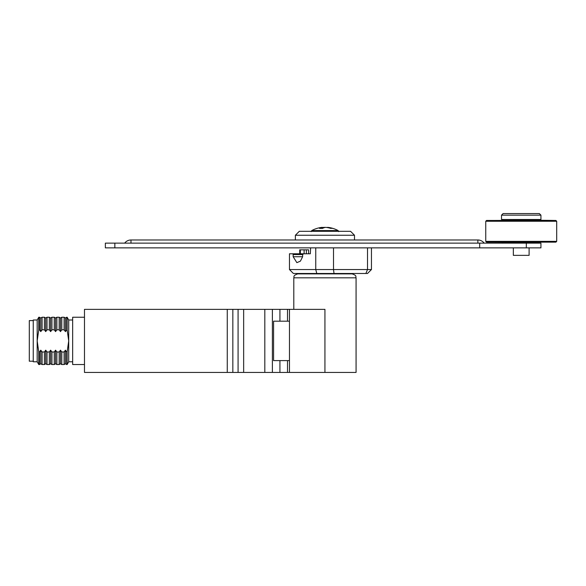 <?xml version="1.0" encoding="UTF-8"?>
<svg xmlns="http://www.w3.org/2000/svg" width="586" height="586" viewBox="0 0 586 586"><rect width="100%" height="100%" fill="white"/><g stroke="black" fill="none" stroke-linecap="round" stroke-linejoin="round"><path stroke-width="0.88" d="M501.513 215.15L503.088 213.575L539.354 213.575L540.929 215.15L540.929 219.486L501.513 219.486L501.513 215.15L540.929 215.15M513.343 247.863L513.343 255.357L529.107 255.357L529.107 247.863M486.849 242.15L555.411 242.15M551.265 242.15L539.97 242.15L539.179 243.139M555.601 220.468L486.849 220.468M539.97 242.37L493.317 242.15M556.7 221.259L556.7 241.359L485.75 241.359L485.75 221.259L556.7 221.259L555.909 220.468L539.97 220.255L492.929 220.468M526.323 243.139L540.929 243.139L540.929 247.863L479.685 247.863L479.685 243.139L526.323 243.139L526.323 247.863M114.849 243.139L114.849 247.863L105.363 247.863L105.363 243.139L479.685 243.139M114.849 247.863L310.624 247.863L310.316 253.782L303.651 253.782L302.64 254.566L302.64 256.734L300.384 261.158L296.86 262.645L293.161 256.734L293.161 254.566L302.64 254.566M371.451 247.863L367.51 247.863L367.51 269.545L289.462 269.545L293.403 273.486L365.876 273.486L367.51 269.545L371.451 269.545L371.451 247.863L479.685 247.863M295.373 235.25L299.314 231.309L350.56 231.309L354.501 235.25L295.373 235.25L295.373 239.982M365.876 273.486L367.51 273.486L371.451 269.545M367.51 247.863L333.507 247.863L333.507 269.545L334.027 273.486M333.507 247.863L310.624 247.863M289.462 269.545L289.462 253.782L292.78 253.782L293.161 254.566M292.78 253.782L303.651 253.782M300.354 253.782L300.354 249.834L299.71 249.834L299.71 253.782L292.685 253.782M304.112 253.782L304.112 249.834L300.354 249.834M306.346 253.782L306.346 249.834L304.112 249.834M308.588 253.782L308.588 249.834L306.346 249.834M293.798 309.357L293.798 277.823C294.546 276.709 292.311 275.808 297.739 273.882L352.135 273.882L297.739 273.882M324.937 372.425L324.937 309.357L289.462 309.357L289.462 372.425L356.076 372.425L356.076 277.823L293.798 277.823M232.84 309.357L232.84 372.425L84.487 372.425L84.487 309.357L289.462 309.357M243.651 309.357L243.651 372.425L279.932 372.425L279.932 360.602M289.462 360.602L273.589 360.602L273.589 321.187L289.462 321.187M232.84 372.425L238.077 372.425L238.077 309.357M243.651 372.425L238.077 372.425M289.462 372.425L279.932 372.425M84.487 317.246L72.657 317.246L72.657 364.543L84.487 364.543M72.657 320L68.716 320L68.716 361.782L67.126 364.543L66.716 364.543L66.716 351.981L65.412 350.179L64.116 351.981L61.786 351.981L60.49 350.179L59.186 351.981L56.864 351.981L55.56 350.179L54.256 351.981L51.934 351.981L50.63 350.179L49.334 351.981L47.005 351.981L45.708 350.179L44.404 351.981L42.082 351.981L40.778 350.179L39.474 351.981L38.779 351.981L37.182 340.891L38.779 329.808L39.474 329.808L40.778 331.61L42.082 329.808L44.404 329.808L45.708 331.61L47.005 329.808L49.334 329.808L50.63 331.61L51.934 329.808L54.256 329.808L55.56 331.61L56.864 329.808L59.186 329.808L60.49 331.61L61.786 329.808L64.116 329.808L65.412 331.61L67.126 329.808L68.716 340.891L67.126 351.981L68.716 340.891M66.716 351.981L67.126 351.981L67.126 364.543M68.716 320L67.126 317.246L67.126 329.808M67.126 317.246L66.716 317.246L66.716 329.808M38.779 329.808L38.779 317.246L37.182 320L37.182 361.782L38.779 364.543L38.779 351.981M65.412 350.179L65.412 363.76L66.716 364.543M66.716 317.246L65.412 318.03L65.412 331.61M40.778 350.179L40.778 363.76L39.474 364.543L39.474 351.981M37.182 320L33.241 320L33.241 361.782L37.182 361.782M39.474 329.808L39.474 317.246L38.779 317.246M64.116 351.981L64.116 364.543L61.786 364.543L61.786 351.981M65.412 318.03L64.116 317.246L64.116 329.808M40.778 331.61L40.778 318.03L39.474 317.246M64.116 317.246L61.786 317.246L61.786 329.808M40.778 363.76L42.082 364.543L42.082 351.981M33.241 320.593L29.3 320.593L29.3 361.196L33.241 361.196M42.082 329.808L42.082 317.246L40.778 318.03M60.49 350.179L60.49 363.76L61.786 364.543M61.786 317.246L60.49 318.03L60.49 331.61M45.708 350.179L45.708 363.76L44.404 364.543L44.404 351.981M44.404 329.808L44.404 317.246L42.082 317.246M59.186 351.981L59.186 364.543L56.864 364.543L56.864 351.981M60.49 318.03L59.186 317.246L59.186 329.808M45.708 331.61L45.708 318.03L44.404 317.246M59.186 317.246L56.864 317.246L56.864 329.808M45.708 363.76L47.005 364.543L47.005 351.981M47.005 329.808L47.005 317.246L45.708 318.03M55.56 350.179L55.56 363.76L56.864 364.543M56.864 317.246L55.56 318.03L55.56 331.61M50.63 350.179L50.63 363.76L49.334 364.543L49.334 351.981M49.334 329.808L49.334 317.246L47.005 317.246M54.256 351.981L54.256 364.543L51.934 364.543L51.934 351.981M55.56 318.03L54.256 317.246L54.256 329.808M50.63 331.61L50.63 318.03L49.334 317.246M54.256 317.246L51.934 317.246L51.934 329.808M327.523 227.595L327.567 227.353A27.542 23.506 104.5 0 1 328.68 227.478A27.542 23.506 104.5 0 1 332.474 228.379A27.271 13.756 98.7 0 0 330.658 228.379A27.542 23.506 -104.5 0 0 325.618 227.353A27.542 13.896 98.7 0 0 322.556 228.379L319.48 228.379A27.542 13.896 -98.7 0 1 322.307 227.353A27.542 23.506 -104.5 0 0 321.194 227.478A27.593 27.593 0 0 0 311.759 230.569L338.115 230.569L338.737 231.609M322.351 227.595A27.542 23.506 104.5 0 1 324.263 227.353A27.542 13.896 -98.7 0 1 324.937 227.478M322.307 227.353L322.49 228.372M319.026 273.882L319.026 273.486M130.978 243.139L130.978 239.982L477.861 239.982A7.882 7.882 0 0 1 484.168 243.139A7.882 7.882 0 0 0 477.861 239.982L477.861 243.139M315.759 247.863L315.759 269.545L316.777 273.486M293.161 256.734L302.64 256.734M287.506 309.357L287.506 321.187M279.932 321.187L279.932 309.357M272.387 309.357L272.387 372.425M264.813 309.357L264.813 372.425M227.265 372.425L227.265 309.357M287.506 372.425L287.506 360.602M485.75 241.359L486.534 242.15L555.909 242.15L556.7 241.359M485.75 221.259L486.534 220.468L491.874 220.468M502.48 220.255L503.264 219.486M539.97 220.255L539.179 219.486M502.48 242.37L503.264 243.139M130.978 239.982A7.882 7.882 0 0 0 124.671 243.139M354.501 235.25L354.501 239.982M356.076 277.823C355.321 276.658 357.526 275.757 352.135 273.882M72.657 361.782L68.716 361.782M39.474 364.543L38.779 364.543M65.412 363.76L64.116 364.543M44.404 364.543L42.082 364.543M60.49 363.76L59.186 364.543M49.334 364.543L47.005 364.543M55.56 363.76L54.256 364.543M50.63 363.76L51.934 364.543M50.63 318.03L51.934 317.246M338.115 230.569A27.593 27.593 0 0 0 328.68 227.478M311.759 230.569L311.144 231.609M330.848 273.882L330.848 273.486"/></g></svg>

